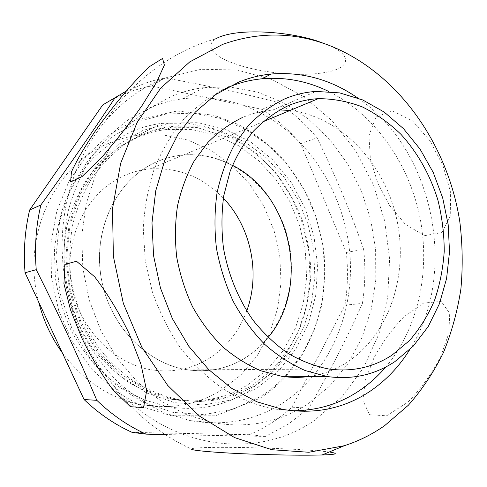 <?xml version="1.0" encoding="UTF-8"?>
<svg xmlns="http://www.w3.org/2000/svg" width="487" height="487" viewBox="0 0 487 487"><rect width="100%" height="100%" fill="white"/><g stroke="black" fill="none" stroke-linecap="round" stroke-linejoin="round"><path stroke-width="0.37" stroke-dasharray="2.44 1.83" d="M246.72 310.943C238.819 332.237 225.493 348.528 206.756 359.814C190.624 369.079 173.055 372.549 154.044 370.211C114.128 365.104 77.658 327.733 70.968 282.052C64.065 236.396 88.056 191.087 124.569 175.484C132.762 171.935 141.224 169.756 149.959 168.946C178.327 167.236 202.799 176.97 223.369 198.154M62.324 352.819C84.099 381.638 110.981 399.042 142.953 405.038C171.187 409.537 197.034 404.734 220.501 390.641L240.59 375.258L257.099 355.881L269.536 333.382L277.566 308.679L281.011 282.691L279.812 256.357L274.053 230.582L263.936 206.257L249.758 184.256L231.97 165.385L211.121 150.428L187.903 140.073L163.151 134.899L137.809 135.337C128.306 136.591 119.029 139.075 109.989 142.788C55.695 163.425 20.71 235.379 38.662 301.977M225.402 88.531C210.262 96.213 196.346 106.476 183.666 119.327C171.929 133.548 162.22 149.777 154.537 168.015C148.212 187.166 144.456 207.31 143.263 228.452L145.229 260.344L152.297 291.689C159.413 311.936 168.77 330.661 180.36 347.858C193.035 363.862 207.139 377.443 222.681 388.583C238.764 398.165 255.322 404.904 272.349 408.806L292.115 410.748M142.971 130.394L117.799 144.84L96.219 165.872L79.625 192.584L69.191 223.582L65.708 257.106L69.525 291.123L80.428 323.526L97.71 352.338L120.204 375.873L146.441 392.887L174.778 402.652L203.584 404.941L231.319 399.973L256.655 388.352L278.491 370.942L295.993 348.783L308.563 323.039L315.832 294.891L317.634 265.555L313.963 236.225L305.002 208.071L291.08 182.229L272.677 159.791L250.458 141.79L225.268 129.158L198.124 122.7L170.231 123.004L142.971 130.394M144.438 133.73L124.696 144.438C112.381 153.642 101.497 164.801 92.043 177.925C83.6 192.012 77.196 207.383 72.837 224.026C69.763 241.156 69.02 258.585 70.615 276.324C74.663 302.762 84.738 327.794 99.762 348.978C110.579 362.304 122.724 373.62 136.196 382.928C150.185 390.933 164.673 396.564 179.648 399.821C207.249 404.052 232.457 399.194 255.279 385.235L275.094 369.791L291.36 350.317L303.602 327.696L311.491 302.835L314.852 276.659L313.652 250.099L307.961 224.069L297.971 199.451L283.988 177.116L266.432 157.879L245.856 142.527L222.93 131.752L198.465 126.151L173.384 126.163C163.486 127.32 153.837 129.846 144.438 133.73M309.653 376.402C323.045 374.369 335.433 369.718 346.799 362.456C389.703 334.691 409.068 273.858 396.558 218.334C384.14 162.798 340.632 116.423 289.966 110.488M409.689 349.721C459.144 272.726 433.503 148.888 357.543 97.857M329.936 452.088C309.835 449.483 264.52 447.748 236.073 447.443C213.44 447.176 191.805 447.498 191.446 449.081C158.281 433.631 131.204 411.052 110.226 381.339C166.104 450.146 256.539 461.073 314.328 420.476L341.837 396.99L363.606 367.582L379.02 333.778L387.725 297.094L389.6 259.017L384.706 220.988L373.261 184.415L355.638 150.666L332.377 121.074L304.217 96.956L272.105 79.564L237.248 70.018L201.113 69.27L165.434 77.926C143.075 86.558 123.302 100.669 106.129 120.265C78.364 152.577 61.727 198.879 62.123 247.548C62.744 296.212 80.574 345.301 110.226 381.339M385.814 366.979C418.668 328.049 430.715 270.182 419.709 216.313C408.423 162.512 374.387 114.183 328.774 91.501M279.654 109.898L272.604 110.141C262.207 110.89 252.108 113.368 242.313 117.568M228.5 86.85L203.907 87.605C193.424 88.944 183.161 91.611 173.116 95.604L149.448 108.053L128.093 125.634L109.91 147.932L95.714 174.297L86.175 203.858L81.786 235.538L82.814 268.106L89.273 300.272L100.9 330.746L117.197 358.329L137.437 381.991L160.753 400.917L186.174 414.565L212.716 422.625C247.609 428.663 279.13 422.558 307.291 404.295L329.474 386.258L347.785 363.892L361.774 338.112L371.161 309.854L375.787 280.049L375.611 249.624L370.698 219.467L361.208 190.46L347.377 163.474L329.559 139.337L308.198 118.871L283.872 102.848L257.258 91.988L229.2 86.899M258.962 112.15C234.783 100.042 209.355 95.586 182.668 98.788C172.459 100.145 162.475 102.775 152.711 106.677L129.7 118.785C115.285 129.286 102.477 142.119 91.282 157.289C81.238 173.634 73.543 191.549 68.192 211.029C64.345 231.124 63.219 251.645 64.82 272.598C68.003 293.43 73.793 313.421 82.187 332.56C91.94 350.865 103.688 367.216 117.44 381.625C132.087 394.671 147.817 405.081 164.624 412.873L190.38 420.628C224.282 426.472 255.005 420.634 282.557 403.108C327.958 373.669 353.008 316.958 350.269 260.046C347.268 203.085 317.019 147.829 270.522 118.621M132.147 432.389L249.326 434.708L265.518 436.401L288.389 424.116L308.795 408.094C329.888 371.502 347.761 336.608 362.419 303.419C365.165 285.54 365.585 267.527 363.673 249.374C350.707 212.131 335.172 174.955 317.067 137.833C305.556 124.045 292.462 112.247 277.791 102.44C244.76 93.766 207.255 85.596 165.282 77.932L154.233 80.422L145.144 83.186L125.823 91.361M268.337 117.294L261.117 113.252M249.326 434.708C265.117 427.963 279.319 418.783 291.932 407.187L308.795 408.094M285.126 376.287L302.056 354.28L314.511 329.066L322.187 301.642L324.945 273L322.759 244.133L315.746 216.009L304.119 189.565L288.237 165.732L268.55 145.376L245.661 129.341L220.313 118.378L193.382 113.13L165.909 114.074L139.038 121.476L112.065 136.762L88.877 159.152L71.005 187.672L59.737 220.848L55.95 256.777L60.017 293.259L71.735 327.994L90.314 358.846L114.482 383.981L142.63 402.085L172.982 412.379L203.773 414.65L233.352 409.183L260.308 396.643C269.244 391.031 277.389 384.383 284.731 376.701M291.932 407.187L344.979 305.16C347.73 287.72 348.181 270.145 346.336 252.436L300.643 143.732C289.333 130.315 276.464 118.858 262.043 109.362L151.573 85.968C135.1 89.048 119.37 95.038 104.364 103.938M137.791 137.03C117.574 146.13 99.671 161.02 85.907 180.707C77.549 194.611 71.205 209.775 66.877 226.187C63.834 243.074 63.091 260.259 64.649 277.736C68.813 304.192 78.401 328.055 93.425 349.331C104.115 362.462 116.113 373.62 129.432 382.794C143.275 390.684 157.605 396.235 172.435 399.45C199.755 403.632 224.738 398.841 247.378 385.077L267.034 369.834L283.19 350.616L295.353 328.281L303.206 303.73L306.573 277.882L305.41 251.657L299.785 225.956L289.899 201.655L276.044 179.618L258.652 160.649L238.265 145.528L215.546 134.929L191.3 129.445L166.457 129.512C156.65 130.668 147.098 133.176 137.791 137.03M132.939 130.997C142.307 127.162 151.914 124.617 161.757 123.369L187.988 123.095L213.592 128.696L237.595 139.696L259.145 155.487L277.535 175.326L292.206 198.422L302.707 223.904L308.728 250.884L310.061 278.442L306.621 305.629L298.452 331.483L285.729 355.047L268.775 375.355L248.102 391.493C223.923 406.31 197.192 411.369 167.899 406.675L144.864 400.119C129.84 393.441 115.79 384.45 102.702 373.152C90.418 360.654 79.898 346.434 71.151 330.496C63.608 313.817 58.367 296.364 55.427 278.138L54.422 250.781C56.023 232.664 59.938 215.4 66.165 199C73.604 183.374 82.863 169.476 93.936 157.301C105.849 146.307 118.852 137.535 132.939 130.997M232.445 165.288C216.91 157.167 200.559 153.752 183.41 155.043C174.261 155.822 165.397 158.08 156.814 161.806C118.56 178.132 93.382 226.455 100.839 275.411C108.059 324.391 146.678 364.471 188.548 369.913C208.491 372.403 226.857 368.708 243.646 358.828C252.984 353.239 261.142 346.135 268.106 337.509M300.643 143.732L317.067 137.833M262.043 109.362L277.791 102.44M151.573 85.968L165.282 77.932M346.336 252.436L363.673 249.374M344.979 305.16L362.419 303.419M265.518 436.401L164.977 434.562M373.919 358.012L365.408 379.951L362.912 400.326L369.523 414.778L386.672 415.776L408.033 402.061C421.462 388.157 432.365 372.999 440.729 356.575L448.85 333.248L449.72 313.354L441.155 301.435L423.623 303.054L403.839 316.842C391.81 329.498 381.838 343.225 373.919 358.012M106.129 120.265C124.374 93.078 147.768 71.358 176.318 55.098C188.81 48.152 201.935 42.728 215.698 38.814C199.652 49.966 225.7 62.774 251.584 68.582C274.887 73.975 306.055 76.776 329.687 71.613C353.416 65.83 348.394 53.15 328.488 45.133M377.656 182.82L389.454 205.301L405.415 224.385L424.573 235.678L441.952 232.543L450.731 215.315L450.329 191.251L442.939 165.458L430.058 140.938L412.592 120.94L392.552 110.933L376.013 116.868L368.945 135.599L370.376 158.975L377.656 182.82M243.677 358.901C283.154 335.306 300.552 281.06 286.691 233.863C273.085 186.606 229.286 151.201 183.386 154.963C174.236 155.749 165.367 158.007 156.777 161.733C118.499 178.065 93.303 226.425 100.76 275.411C107.986 324.427 146.624 364.544 188.53 369.992C208.491 372.488 226.869 368.787 243.677 358.901M272.349 408.806L282.728 409.409M190.38 420.628L212.716 422.625M172.435 399.45L179.648 399.821M137.809 135.337L161.757 123.369M286.052 376.293L301.8 355.467C310.469 340.145 316.994 323.818 321.371 306.487C324.482 288.815 325.377 270.949 324.044 252.887C321.457 234.941 316.757 217.592 309.939 200.833C301.977 184.622 292.176 169.75 280.53 156.217C267.941 143.647 253.958 133.109 238.575 124.605L214.164 115.309L177.213 111.006L134.485 120.423L108.936 134.887L86.747 155.39L69.051 181.146L56.833 211.072L50.837 243.78L51.482 277.651L58.805 310.962L72.441 341.971L91.653 369.122L115.425 391.091L142.514 406.864L171.521 415.776L215.595 415.813L259.997 398.269C269.427 392.205 277.955 385.047 285.577 376.798M183.41 155.043L262.73 121.878M183.386 154.963L149.959 168.946M182.668 98.788L203.907 87.605M142.953 405.038L167.899 406.675M272.604 110.141L316.039 91.44M188.53 369.992L154.044 370.211M188.548 369.913L328.67 369M166.457 129.512L173.384 126.163M142.253 134.138L117.927 147.725L96.828 167.899L80.477 193.85L70.134 224.197L66.652 257.124L70.39 290.575L81.122 322.4L98.082 350.579L120.021 373.438L145.345 389.831L172.41 399.243L199.767 401.653L226.224 397.27L250.628 386.489L271.046 370.796C283.002 358.042 292.724 343.499 300.217 327.185C306.311 310.164 309.872 292.456 310.907 274.059C310.481 255.584 307.559 237.492 302.153 219.783C295.384 202.586 286.459 186.795 275.368 172.404C263.187 159.097 249.502 148.091 234.314 139.398L197.302 127.594L165.422 127.801L142.253 134.138"/><path stroke-width="0.73" d="M223.369 198.154C251.073 227.045 260.673 273.426 246.72 310.943M38.662 301.977C43.453 320.641 51.336 337.588 62.324 352.819M357.543 97.857C331.008 79.558 302.311 71.607 271.448 74C260.283 75.083 249.381 77.78 238.727 82.096L215.875 94.472L195.336 112.071L177.962 134.491L164.539 161.051L155.724 190.861L151.987 222.803L153.563 255.632L160.448 288.006L172.349 318.601L188.737 346.202L208.886 369.767L231.915 388.474L256.856 401.781L282.728 409.409C315.083 414.626 344.218 408.556 370.144 391.213C385.99 380.432 399.17 366.601 409.689 349.721M328.774 91.501C307.309 80.988 284.925 76.763 261.61 78.827C250.555 79.923 239.762 82.613 229.219 86.893L225.402 88.531M292.115 410.748C316.714 410.821 338.995 404.216 358.949 390.927C368.915 384.261 377.869 376.274 385.814 366.979M284.463 99.013C271.423 105.429 259.461 114.171 248.583 125.244L234.466 144.682C226.601 159.45 220.775 175.612 216.995 193.156C214.499 211.224 214.323 229.62 216.459 248.34C219.923 266.913 225.536 284.645 233.297 301.532C242.167 317.627 252.631 331.897 264.678 344.333C277.413 355.504 290.94 364.258 305.246 370.583L326.978 376.481C351.924 379.963 374.527 375.033 394.793 361.689L413.195 346.19L428.219 326.576L439.444 303.711L446.591 278.503L449.513 251.864L448.192 224.714L442.707 197.953L433.235 172.465L420.062 149.119L403.565 128.732L384.249 112.101L362.718 99.945L339.701 92.895L316.039 91.44C305.209 92.11 294.684 94.636 284.463 99.013M287.415 106.044C275.052 112.205 263.729 120.569 253.447 131.149C243.963 142.892 236.171 156.333 230.077 171.473L223.758 195.768C221.469 212.91 221.372 230.351 223.466 248.084C228.336 274.912 238.216 298.981 253.106 320.294C263.613 333.394 275.265 344.425 288.048 353.385C301.252 361.013 314.791 366.218 328.67 369C351.924 372.135 373.048 367.508 392.035 355.133L409.506 340.547C419.703 328.792 428.043 315.418 434.514 300.43C439.834 284.779 443.073 268.41 444.229 251.316C444.187 234.077 442.086 217.025 437.923 200.151C430.137 174.943 417.828 153.015 400.984 134.363C389.204 123.016 376.329 113.873 362.371 106.933C347.974 101.43 333.266 98.678 318.236 98.666C307.65 99.263 297.38 101.722 287.415 106.044M242.313 117.568C229.803 123.704 218.334 131.989 207.9 142.435L194.356 160.686C186.795 174.51 181.176 189.607 177.499 205.964C175.052 222.784 174.803 239.89 176.744 257.282C179.953 274.522 185.206 290.983 192.511 306.658C200.875 321.584 210.768 334.825 222.188 346.379C234.277 356.752 247.14 364.885 260.788 370.771L281.553 376.268C291.08 377.705 300.449 377.748 309.653 376.402M222.693 44.372L189.778 61.873L160.68 88.165L137.121 122.444L120.654 163.297L112.503 208.753L113.374 256.357L123.339 303.413L141.833 347.237L167.68 385.394L199.244 415.953L234.612 437.606L271.801 449.72L308.916 452.265L344.285 445.721C358.822 441.039 372.312 434.319 384.748 425.559L408.386 405.202C422.326 389.381 434.051 371.751 443.554 352.308C451.729 332.11 457.512 310.986 460.903 288.943C462.924 266.626 462.559 244.224 459.813 221.743C447.723 143.446 397.185 71.595 328.299 45.066C293.515 31.947 258.311 31.716 222.693 44.372M191.446 449.081C191.233 450.658 221.883 453.032 250.647 454.073C280.78 455.15 304.606 455.448 322.126 454.968C336.444 454.541 339.049 453.586 329.936 452.088M81.627 337.619L70.487 309.793L63.931 283.671L65.021 264.374L76.538 261.269L94.667 276.823C107.493 293.612 118.98 312.532 129.128 333.583L140.926 364.093L146.678 390.848L143.507 407.613L130.394 406.682L112.753 389.624C101.083 373.681 90.71 356.344 81.627 337.619M94.862 131.697C110.933 108.771 130.96 84.068 149.619 66.549L162.579 58.41L164.363 65.112L156.528 82.291L142.21 105.302C130.218 122.572 116.886 139.726 102.221 156.765L82.108 176.531L70.578 181.919L71.467 171.874C76.83 160.272 84.628 146.879 94.862 131.697M289.966 110.488L279.654 109.898M229.2 86.899L228.5 86.85M270.522 118.621L268.337 117.294M261.117 113.252L258.962 112.15M284.731 376.701L285.126 376.287M84.056 399.529C98.733 413.591 114.762 424.542 132.147 432.389L146.033 434.13C128.258 426.07 111.852 414.802 96.816 400.32C78.65 357.391 58.458 313.841 36.239 269.664L25.062 272.757L84.056 399.529L96.816 400.32M104.364 103.938L102.714 104.942L29.658 209.976C24.849 230.321 23.315 251.243 25.062 272.757M268.106 337.509C310.797 287.02 291.676 194.672 232.445 165.288M29.658 209.976L40.865 205.003C35.965 225.944 34.419 247.499 36.239 269.664M102.714 104.942L125.823 91.361M164.977 434.562L146.033 434.13M40.865 205.003C68.722 166.268 93.577 130.333 115.443 97.205M328.488 45.133L317.043 40.951C290.149 31.911 236.938 27.071 215.698 38.814M281.553 376.268L326.978 376.481M322.126 454.968L344.285 445.721M262.73 121.878L318.236 98.666M261.61 78.827L271.448 74M285.577 376.798L286.052 376.293M328.299 45.066L317.043 40.951"/></g></svg>
